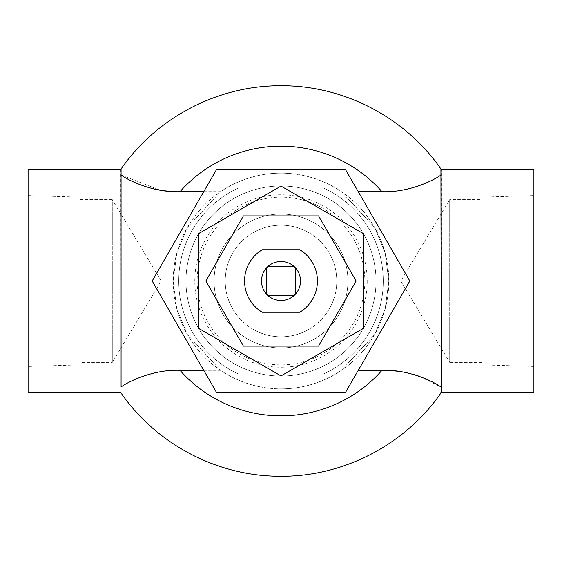 <?xml version="1.0" encoding="UTF-8"?>
<svg xmlns="http://www.w3.org/2000/svg" width="562" height="562" viewBox="0 0 562 562"><rect width="100%" height="100%" fill="white"/><g stroke="black" fill="none" stroke-linecap="round" stroke-linejoin="round"><path stroke-width="0.42" stroke-dasharray="2.81 2.11" d="M79.937 364.85L79.937 197.157L79.937 364.85L28.1 366.403L28.1 195.604L28.1 366.403M79.937 197.157L28.1 195.604M79.937 199.629L112.295 199.629L112.295 362.378L161.189 281L112.295 199.629L112.295 362.378L79.937 362.378L79.937 199.629L79.937 362.378M482.063 197.157L482.063 364.85L482.063 197.157L533.9 195.604L533.9 366.403L533.9 195.604M482.063 364.85L533.9 366.403M482.063 362.378L449.705 362.378L449.705 199.629L400.811 281L449.705 362.378L449.705 199.629L482.063 199.629L482.063 362.378L482.063 199.629M281 300.53A19.522 19.522 0 0 0 300.522 281A19.522 19.522 0 0 0 281 261.478A19.522 19.522 0 0 0 261.478 281A19.522 19.522 0 0 0 281 300.53M281 336.786A55.786 55.786 0 0 0 336.786 281A55.786 55.786 0 0 0 281 225.214A55.786 55.786 0 0 0 225.214 281A55.786 55.786 0 0 0 281 336.786A55.786 55.786 0 0 0 336.786 281A55.786 55.786 0 0 0 281 225.214A55.786 55.786 0 0 0 225.214 281A55.786 55.786 0 0 0 281 336.786M281 376.027A95.02 95.02 0 0 0 376.02 281A95.02 95.02 0 0 0 281 185.98A95.02 95.02 0 0 0 185.98 281A95.02 95.02 0 0 0 281 376.027A95.02 95.02 0 0 0 376.02 281A95.02 95.02 0 0 0 281 185.98A95.02 95.02 0 0 0 185.98 281A95.02 95.02 0 0 0 281 376.027M203.739 191.67L220.564 191.67A107.855 107.855 0 0 1 281 173.145A107.855 107.855 0 0 0 173.145 281A107.855 107.855 0 0 0 281 388.855A107.855 107.855 0 0 1 220.564 370.337A107.855 107.855 0 0 0 388.855 281A107.855 107.855 0 0 0 281 173.145A107.855 107.855 0 0 1 341.436 191.67A107.855 107.855 0 0 0 173.145 281A107.855 107.855 0 0 0 341.436 370.337L374.657 334.488L385.125 309.135L388.855 281L385.125 252.872L374.657 227.519L341.436 191.67L374.657 227.519L385.125 252.872L388.855 281L385.125 309.135L374.657 334.488L341.436 370.337A107.855 107.855 0 0 1 281 388.855A107.855 107.855 0 0 0 388.855 281A107.855 107.855 0 0 0 220.564 191.67L187.343 227.519L176.875 252.872L173.145 281L176.875 309.135L187.343 334.488L220.564 370.337L203.739 370.337M160.395 190.223L121.076 175.014L121.076 386.986C127.595 382.005 153.005 369.164 180.023 370.337L220.564 370.337L187.343 334.488L176.875 309.135L173.145 281L176.875 252.872L187.343 227.519L220.564 191.67L180.023 191.67L167.097 191.08M120.767 169.429L121.076 392.374L121.076 173.595M364.85 281A83.85 83.85 0 0 1 281 364.85A83.85 83.85 0 0 1 197.15 281A83.85 83.85 0 0 1 281 197.157A83.85 83.85 0 0 1 364.85 281M367.211 281A86.211 86.211 0 0 1 281 367.211A86.211 86.211 0 0 1 194.789 281A86.211 86.211 0 0 1 281 194.789A86.211 86.211 0 0 1 367.211 281M281 214.059A66.941 66.941 0 0 1 347.941 281A66.941 66.941 0 0 1 281 347.948A66.941 66.941 0 0 1 214.059 281A66.941 66.941 0 0 1 281 214.059A66.941 66.941 0 0 1 347.941 281A66.941 66.941 0 0 1 281 347.948A66.941 66.941 0 0 1 214.059 281A66.941 66.941 0 0 1 281 214.059M266.311 268.137L266.311 293.863M293.863 266.311L268.137 266.311M295.689 293.863L295.689 268.137M299.771 312.24A36.446 36.446 0 0 0 299.771 249.76L262.229 249.76A36.446 36.446 0 0 0 262.229 312.24L299.771 312.24M198.808 233.546L198.808 328.454L281 375.908L363.192 328.454L363.192 233.546L281 186.092L198.808 233.546M358.261 370.337L381.977 370.337L394.903 370.927M440.924 173.595L440.924 175.014C434.405 179.995 408.996 192.843 381.977 191.67L358.261 191.67M401.605 371.777L413.442 374.397M419.329 376.287L440.924 386.986L440.924 392.374L440.924 386.986M441.233 392.578L441.233 169.429M533.9 392.578L533.9 169.429M28.1 392.578L28.1 169.429M323.607 188.024A102.277 102.277 0 0 1 323.607 373.983L238.393 373.983A102.277 102.277 0 0 1 238.393 188.024L323.607 188.024A102.277 102.277 0 0 1 323.607 373.983L238.393 373.983A102.277 102.277 0 0 1 238.393 188.024L323.607 188.024M216.581 392.578L345.419 392.578L409.831 281L345.419 169.429L216.581 169.429L152.169 281L216.581 392.578M205.847 281L243.423 346.087L318.577 346.087L356.153 281L318.577 215.92L243.423 215.92L205.847 281M268.137 295.689L293.863 295.689M180.023 191.67A134.817 134.817 0 0 1 381.977 191.67M381.977 370.337A134.817 134.817 0 0 1 180.023 370.337"/><path stroke-width="0.84" d="M281 300.53A19.522 19.522 0 0 0 293.863 266.311A19.522 19.522 0 0 0 266.311 268.137A19.522 19.522 0 0 0 281 300.53M167.097 191.08L160.395 190.223M203.739 370.337L180.023 370.337C153.201 369.15 127.63 381.949 121.076 386.986L121.076 169.633L28.1 169.429L28.1 392.578L120.767 392.578C156.067 444.043 217.304 476.281 279.707 476.253C342.982 477.131 405.455 444.767 441.233 392.578L440.924 392.346M121.076 173.595L121.076 175.014C127.595 179.995 153.005 192.843 180.023 191.67L203.739 191.67M533.9 169.429L533.9 392.578L441.233 392.578L440.924 169.633L533.9 169.429M299.771 312.24A36.446 36.446 0 0 0 299.771 249.76L262.229 249.76A36.446 36.446 0 0 0 262.229 312.24L299.771 312.24M205.847 281L243.423 346.087L318.577 346.087L356.153 281L318.577 215.92L243.423 215.92L205.847 281M198.808 233.546L198.808 328.454L281 375.908L363.192 328.454L363.192 233.546L281 186.092L198.808 233.546M216.581 392.578L345.419 392.578L409.831 281L345.419 169.429L216.581 169.429L152.169 281L216.581 392.578M440.924 386.986C434.405 382.005 408.996 369.164 381.977 370.337L358.261 370.337M358.261 191.67L381.977 191.67C408.799 192.857 434.37 180.051 440.924 175.014L440.924 173.595M394.903 370.927L401.605 371.777M413.442 374.397L419.329 376.287M268.137 295.689L293.863 295.689M295.689 293.863L295.689 268.137M293.863 266.311L268.137 266.311M266.311 268.137L266.311 293.863M180.023 191.67A134.817 134.817 0 0 1 381.977 191.67M381.977 370.337A134.817 134.817 0 0 1 180.023 370.337M441.233 169.429C405.694 117.599 343.839 85.298 281 85.747C218.161 85.298 156.306 117.599 120.767 169.429"/></g></svg>
